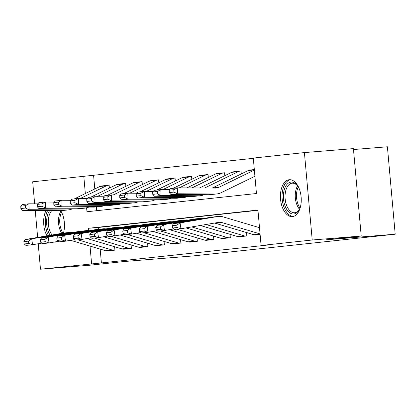 <?xml version="1.0" encoding="UTF-8"?>
<svg xmlns="http://www.w3.org/2000/svg" width="416" height="416" viewBox="0 0 416 416"><rect width="100%" height="100%" fill="white"/><g stroke="black" fill="none" stroke-linecap="round" stroke-linejoin="round"><path stroke-width="0.62" d="M292.479 216.596A18.502 10.348 85.4 0 1 292.328 216.611A18.502 10.348 85.4 0 1 280.535 199.139A18.502 10.348 85.4 0 1 289.193 179.738A18.502 10.348 85.4 0 1 289.344 179.728A18.502 10.348 85.4 0 1 301.137 197.2A18.502 10.348 85.4 0 1 292.479 216.596M57.736 241.462A18.502 10.348 85.4 0 1 55.708 242.055A18.502 10.348 85.4 0 1 55.557 242.07A18.502 10.348 85.4 0 1 54.319 242.039M46.966 235.846A18.502 10.348 85.4 0 1 46.004 210.579M353.496 149.531L387.4 146.786L395.2 234.198L192.722 255.97L124.119 261.524L89.492 265.247L40.487 269.214L38.215 243.75M34.653 203.84L32.687 181.802L83.798 176.306L85.337 193.549M253.323 158.335L83.798 176.306M86.611 207.834L86.96 211.744L256.459 193.518L253.297 158.08L304.413 152.584L312.213 239.996L261.097 245.492L257.936 210.054L88.436 228.28L88.644 230.589M312.213 239.996L361.218 236.028L353.418 148.616L304.413 152.584M60.726 210.668A18.502 10.348 85.4 0 1 63.497 233.08M93.6 175.51L94.801 188.947M96.398 206.892L96.741 210.694M101.197 186.046L101.556 185.988M109.372 188.105L109.112 185.172L108.451 185.245A8.304 6.885 83.9 0 0 108.3 185.26A8.304 6.885 83.9 0 0 106.382 185.812L80.304 198.494M125.861 186.332L125.601 183.399L124.94 183.472A8.304 6.885 83.9 0 0 124.79 183.487A8.304 6.885 83.9 0 0 122.871 184.038L96.793 196.721M134.176 182.499L134.534 182.442M142.35 184.558L142.085 181.626L141.43 181.698A8.304 6.885 83.9 0 0 141.279 181.714A8.304 6.885 83.9 0 0 139.36 182.265L113.282 194.948M150.665 180.726L151.024 180.669M158.839 182.785L158.574 179.852L157.914 179.925A8.304 6.885 83.9 0 0 157.768 179.941A8.304 6.885 83.9 0 0 155.849 180.497L129.766 193.18M167.154 178.953L167.508 178.896M175.323 181.017L175.063 178.079L174.403 178.152A8.304 6.885 83.9 0 0 174.257 178.168A8.304 6.885 83.9 0 0 172.333 178.724L146.255 191.407M183.638 177.18L183.997 177.122M191.812 179.244L191.552 176.306L190.892 176.379A8.304 6.885 83.9 0 0 190.741 176.394A8.304 6.885 83.9 0 0 188.822 176.951L162.744 189.634M208.302 177.471L208.042 174.538L207.381 174.606A8.304 6.885 83.9 0 0 207.23 174.621A8.304 6.885 83.9 0 0 205.312 175.178L179.234 187.86M216.616 173.633L216.975 173.576M224.791 175.698L224.531 172.765L223.87 172.832A8.304 6.885 83.9 0 0 223.72 172.848A8.304 6.885 83.9 0 0 221.801 173.404L191.916 187.938M233.106 171.86L233.464 171.803M241.28 173.924L241.015 170.992L240.36 171.059A8.304 6.885 83.9 0 0 240.209 171.075A8.304 6.885 83.9 0 0 238.29 171.631L204.594 188.016M249.595 170.087L249.954 170.03M100.168 249.106L101.4 262.928L270.899 244.696L261.097 245.492M257.962 210.314L98.238 227.49L98.405 229.325M106.99 250.936L114.91 250.141L114.603 246.724M123.479 249.163L131.399 248.368L131.092 244.951M139.968 247.39L147.888 246.594L147.581 243.178M156.452 245.617L164.372 244.821L164.07 241.405M172.942 243.844L180.861 243.053L180.554 239.632M189.431 242.07L197.35 241.28L197.044 237.858M205.92 240.297L213.84 239.507L213.533 236.085M222.409 238.529L230.329 237.734L230.022 234.312M238.898 236.756L246.818 235.96L246.511 232.539M255.382 234.983L260.12 234.525L256.048 234.967A8.304 6.885 -96.1 0 1 253.911 234.738L215.592 223.345A11.861 9.833 83.9 0 0 214.396 223.08M37.648 237.422L35.246 210.512M361.218 236.028L326.591 239.751L395.2 234.198M101.4 262.928L40.487 269.214M90.028 246.09L91.598 263.718M98.238 227.49L88.436 228.28M105.513 250.697L112.107 249.985A8.304 6.885 -96.1 0 0 114.249 250.214L107.656 250.921A8.304 6.885 -96.1 0 1 105.513 250.697L70.569 240.308M23.821 241.634L24.175 243.979L28.792 243.48L28.439 241.134L23.821 241.634L25.09 239.554L62.556 233.204A17.789 14.747 -96.1 0 1 63.289 233.1L69.888 232.393A17.789 14.747 -96.1 0 1 72.998 232.456M25.09 239.554L31.689 238.841L69.15 232.497A17.789 14.747 -96.1 0 1 69.888 232.393M28.439 241.134L31.689 238.841L32.568 244.707L25.969 245.414L24.175 243.979M41.829 243.136L32.568 244.707L28.792 243.48M112.107 249.985L77.932 239.824M109.112 185.193L108.451 185.245M37.778 203.861L28.917 203.804L29.089 209.721L67.137 209.96A17.789 14.747 83.9 0 0 68.526 209.888A17.789 14.747 83.9 0 0 72.285 208.863M25.485 208.036L25.418 205.67L20.8 206.164L20.868 208.536L25.485 208.036L29.089 209.721L22.495 210.434L60.544 210.668A17.789 14.747 83.9 0 0 61.932 210.6L68.526 209.888M101.858 185.952A8.304 6.885 83.9 0 0 101.707 185.968A8.304 6.885 83.9 0 0 99.788 186.524L74.287 198.926M20.8 206.164L22.318 204.511L28.917 203.804L25.418 205.67M22.495 210.434L20.868 208.536M122.002 248.924L128.596 248.212A8.304 6.885 -96.1 0 0 130.738 248.44L124.145 249.148A8.304 6.885 -96.1 0 1 122.002 248.924L87.058 238.534M40.31 239.86L40.664 242.206L45.282 241.706L44.928 239.361L40.31 239.86L41.579 237.78L79.045 231.431A17.789 14.747 -96.1 0 1 79.778 231.327L86.377 230.62A17.789 14.747 -96.1 0 1 89.487 230.682M41.579 237.78L48.173 237.068L85.639 230.724A17.789 14.747 -96.1 0 1 86.377 230.62M44.928 239.361L48.173 237.068L49.057 242.934L42.458 243.641L40.664 242.206M58.318 241.363L49.057 242.934L45.282 241.706M128.596 248.212L94.422 238.051M138.492 247.151L145.085 246.438A8.304 6.885 -96.1 0 0 147.228 246.667L140.629 247.374A8.304 6.885 -96.1 0 1 138.492 247.151L103.548 236.761M56.8 238.087L57.153 240.432L61.766 239.933L61.417 237.588L56.8 238.087L58.068 236.007L95.534 229.658A17.789 14.747 -96.1 0 1 96.268 229.554L102.861 228.847A17.789 14.747 -96.1 0 1 105.976 228.909M58.068 236.007L64.662 235.295L102.128 228.951A17.789 14.747 -96.1 0 1 102.861 228.847M61.417 237.588L64.662 235.295L65.541 241.16L58.947 241.868L57.153 240.432M74.802 239.59L65.541 241.16L61.766 239.933M145.085 246.438L110.911 236.278M154.981 245.378L161.574 244.665A8.304 6.885 -96.1 0 0 163.717 244.894L157.118 245.606A8.304 6.885 -96.1 0 1 154.981 245.378L120.037 234.988M73.289 236.314L73.637 238.659L78.255 238.16L77.906 235.815L73.289 236.314L74.558 234.234L112.018 227.885A17.789 14.747 -96.1 0 1 112.757 227.781L119.35 227.074A17.789 14.747 -96.1 0 1 122.465 227.136M74.558 234.234L81.151 233.522L118.617 227.178A17.789 14.747 -96.1 0 1 119.35 227.074M77.906 235.815L81.151 233.522L82.03 239.387L75.436 240.094L73.637 238.659M91.291 237.817L82.03 239.387L78.255 238.16M161.574 244.665L127.4 234.51M125.601 183.42L124.94 183.472M54.267 202.088L45.406 202.03L45.578 207.948L83.626 208.187A17.789 14.747 83.9 0 0 85.015 208.114A17.789 14.747 83.9 0 0 88.769 207.09M41.974 206.263L41.907 203.897L37.289 204.391L37.357 206.762L41.974 206.263L45.578 207.948L38.979 208.66L77.033 208.894A17.789 14.747 83.9 0 0 78.416 208.827L85.015 208.114M118.342 184.179A8.304 6.885 83.9 0 0 118.196 184.194A8.304 6.885 83.9 0 0 116.277 184.751L90.771 197.153M37.289 204.391L38.808 202.738L45.406 202.03L41.907 203.897M38.979 208.66L37.357 206.762M142.09 181.646L141.43 181.698M70.756 200.314L61.89 200.257L62.062 206.175L100.116 206.414A17.789 14.747 83.9 0 0 101.504 206.341A17.789 14.747 83.9 0 0 105.258 205.317M58.464 204.49L58.391 202.124L53.778 202.623L53.846 204.989L58.464 204.49L62.062 206.175L55.468 206.887L93.522 207.121A17.789 14.747 83.9 0 0 94.905 207.054L101.504 206.341M134.831 182.406A8.304 6.885 83.9 0 0 134.685 182.421A8.304 6.885 83.9 0 0 132.761 182.978L107.26 195.38M53.778 202.623L55.297 200.97L61.89 200.257L58.391 202.124M55.468 206.887L53.846 204.989M158.579 179.873L157.914 179.925M87.246 198.541L78.38 198.484L78.551 204.407L116.605 204.641A17.789 14.747 83.9 0 0 117.988 204.568A17.789 14.747 83.9 0 0 121.748 203.544M74.953 202.717L74.88 200.351L70.262 200.85L70.335 203.216L74.953 202.717L78.551 204.407L71.958 205.114L110.011 205.348A17.789 14.747 83.9 0 0 111.394 205.28L117.988 204.568M151.32 180.632A8.304 6.885 83.9 0 0 151.169 180.648A8.304 6.885 83.9 0 0 149.25 181.204L123.75 193.606M70.262 200.85L71.786 199.196L78.38 198.484L74.88 200.351M71.958 205.114L70.335 203.216M171.465 243.604L178.064 242.892A8.304 6.885 -96.1 0 0 180.201 243.121L173.607 243.833A8.304 6.885 -96.1 0 1 171.465 243.604L136.521 233.215M89.778 234.541L90.126 236.886L94.744 236.387L94.39 234.042L89.778 234.541L91.047 232.461L128.508 226.112A17.789 14.747 -96.1 0 1 129.246 226.008L135.84 225.3A17.789 14.747 -96.1 0 1 138.954 225.363M91.047 232.461L97.64 231.748L135.106 225.404A17.789 14.747 -96.1 0 1 135.84 225.3M94.39 234.042L97.64 231.748L98.519 237.614L91.926 238.321L90.126 236.886M107.78 236.044L98.519 237.614L94.744 236.387M178.064 242.892L143.889 232.736M175.063 178.1L174.403 178.152M103.735 196.768L94.869 196.711L95.04 202.634L133.094 202.868A17.789 14.747 83.9 0 0 134.477 202.795A17.789 14.747 83.9 0 0 138.237 201.776M91.437 200.944L91.369 198.578L86.752 199.077L86.824 201.443L91.437 200.944L95.04 202.634L88.447 203.341L126.495 203.575A17.789 14.747 83.9 0 0 127.884 203.507L134.477 202.795M167.809 178.859A8.304 6.885 83.9 0 0 167.658 178.875A8.304 6.885 83.9 0 0 165.74 179.431L140.239 191.833M86.752 199.077L88.275 197.423L94.869 196.711L91.369 198.578M88.447 203.341L86.824 201.443M64.007 230.854A16.011 8.954 85.4 0 1 63.336 233.095M50.232 235.295A16.011 8.954 85.4 0 1 47.211 216.356A16.011 8.954 85.4 0 1 49.624 210.6M51.745 210.616A14.825 8.289 -94.6 0 0 48.812 216.809A14.825 8.289 -94.6 0 0 52.068 234.983M47.596 210.59A18.382 10.28 -94.6 0 0 45.963 215.301A18.382 10.28 -94.6 0 0 48.547 235.576M55.822 241.784A18.382 10.28 -94.6 0 0 56.763 241.842M60.263 210.668A16.011 8.954 85.4 0 1 60.694 211.229A16.011 8.954 85.4 0 1 62.717 214.9M61.001 211.666A14.825 8.289 -94.6 0 0 60.107 210.668M300.778 205.39A16.011 8.954 85.4 0 1 299.374 209.336A16.011 8.954 85.4 0 1 293.826 213.99A16.011 8.954 85.4 0 1 283.499 198.999A16.011 8.954 85.4 0 1 290.982 182.094A16.011 8.954 85.4 0 1 297.466 185.77A16.011 8.954 85.4 0 1 299.489 189.441M297.773 186.202A14.825 8.289 -94.6 0 0 292.188 183.186A14.825 8.289 -94.6 0 0 292.063 183.196A14.825 8.289 -94.6 0 0 285.132 198.739A14.825 8.289 -94.6 0 0 294.58 212.737A14.825 8.289 -94.6 0 0 294.7 212.727A14.825 8.289 -94.6 0 0 299.608 208.863M290.571 179.759A18.382 10.28 -94.6 0 0 282.157 198.869A18.382 10.28 -94.6 0 0 293.535 216.382M187.954 241.831L194.553 241.119A8.304 6.885 -96.1 0 0 196.69 241.348L190.096 242.06A8.304 6.885 -96.1 0 1 187.954 241.831L153.01 231.442M106.262 232.768L106.616 235.113L111.233 234.614L110.88 232.268L106.262 232.768L107.531 230.688L144.997 224.338A17.789 14.747 -96.1 0 1 145.735 224.234L152.329 223.527A17.789 14.747 -96.1 0 1 155.444 223.59M107.531 230.688L114.13 229.975L151.59 223.631A17.789 14.747 -96.1 0 1 152.329 223.527M110.88 232.268L114.13 229.975L115.008 235.841L108.415 236.548L106.616 235.113M124.27 234.27L115.008 235.841L111.233 234.614M194.553 241.119L160.373 230.963M204.443 240.058L211.037 239.346A8.304 6.885 -96.1 0 0 213.179 239.574L206.586 240.287A8.304 6.885 -96.1 0 1 204.443 240.058L169.499 229.668M122.751 230.994L123.105 233.34L127.722 232.84L127.369 230.495L122.751 230.994L124.02 228.914L161.486 222.565A17.789 14.747 -96.1 0 1 162.219 222.466L168.818 221.754A17.789 14.747 -96.1 0 1 171.928 221.816M124.02 228.914L130.619 228.202L168.08 221.858A17.789 14.747 -96.1 0 1 168.818 221.754M127.369 230.495L130.619 228.202L131.498 234.068L124.899 234.775L123.105 233.34M140.759 232.497L131.498 234.068L127.722 232.84M211.037 239.346L176.862 229.19M220.932 238.285L227.526 237.572A8.304 6.885 -96.1 0 0 229.668 237.801L223.075 238.514A8.304 6.885 -96.1 0 1 220.932 238.285L185.988 227.895M139.24 229.221L139.594 231.566L144.212 231.067L143.858 228.722L139.24 229.221L140.509 227.141L177.975 220.792A17.789 14.747 -96.1 0 1 178.708 220.693L185.307 219.981A17.789 14.747 -96.1 0 1 188.417 220.043M140.509 227.141L147.103 226.429L184.569 220.085A17.789 14.747 -96.1 0 1 185.307 219.981M143.858 228.722L147.103 226.429L147.987 232.294L141.388 233.002L139.594 231.566M157.248 230.724L147.987 232.294L144.212 231.067M227.526 237.572L191.708 226.928M237.422 236.512L244.015 235.799A8.304 6.885 -96.1 0 0 246.158 236.028L239.559 236.74A8.304 6.885 -96.1 0 1 237.422 236.512L200.288 225.472M155.73 227.448L156.083 229.793L160.696 229.294L160.347 226.949L155.73 227.448L156.998 225.368L194.464 219.019A17.789 14.747 -96.1 0 1 195.198 218.92L201.791 218.208A17.789 14.747 -96.1 0 1 204.906 218.27M156.998 225.368L163.592 224.656L201.058 218.312A17.789 14.747 -96.1 0 1 201.791 218.208M160.347 226.949L163.592 224.656L164.471 230.521L157.877 231.228L156.083 229.793M173.732 228.951L164.471 230.521L160.696 229.294M244.015 235.799L206.008 224.505M172.219 225.675L172.567 228.02L177.185 227.521L176.836 225.176L172.219 225.675L173.488 223.595L210.948 217.246A17.789 14.747 -96.1 0 1 211.687 217.147L218.28 216.434A17.789 14.747 -96.1 0 1 223.189 216.897L259.511 227.692M173.488 223.595L180.081 222.888L217.547 216.538A17.789 14.747 -96.1 0 1 218.28 216.434M176.836 225.176L180.081 222.888L180.96 228.748L174.366 229.455L172.567 228.02M260.062 233.896L222.186 222.638A11.861 9.833 83.9 0 0 218.915 222.331A11.861 9.833 83.9 0 0 218.426 222.399L180.96 228.748L177.185 227.521M191.552 176.327L190.892 176.379M120.224 194.995L111.358 194.938L111.53 200.86L149.583 201.094A17.789 14.747 83.9 0 0 150.966 201.022A17.789 14.747 83.9 0 0 154.726 200.002M107.926 199.17L107.858 196.804L103.241 197.304L103.308 199.67L107.926 199.17L111.53 200.86L104.936 201.568L142.984 201.802A17.789 14.747 83.9 0 0 144.373 201.734L150.966 201.022M184.298 177.091A8.304 6.885 83.9 0 0 184.148 177.102A8.304 6.885 83.9 0 0 182.229 177.658L156.728 190.06M103.241 197.304L104.764 195.65L111.358 194.938L107.858 196.804M104.936 201.568L103.308 199.67M208.042 174.554L207.381 174.606M136.708 193.222L127.847 193.164L128.019 199.087L166.067 199.321A17.789 14.747 83.9 0 0 167.456 199.248A17.789 14.747 83.9 0 0 171.215 198.229M124.415 197.402L124.348 195.031L119.73 195.53L119.798 197.896L124.415 197.402L128.019 199.087L121.42 199.794L159.474 200.028A17.789 14.747 83.9 0 0 160.862 199.961L167.456 199.248M200.788 175.318A8.304 6.885 83.9 0 0 200.637 175.328A8.304 6.885 83.9 0 0 198.718 175.885L173.217 188.287M119.73 195.53L121.248 193.877L127.847 193.164L124.348 195.031M121.42 199.794L119.798 197.896M224.531 172.78L223.87 172.832M153.197 191.448L144.336 191.391L144.508 197.314L182.556 197.548A17.789 14.747 83.9 0 0 183.945 197.475A17.789 14.747 83.9 0 0 187.699 196.456M140.904 195.629L140.837 193.258L136.219 193.757L136.287 196.123L140.904 195.629L144.508 197.314L137.909 198.021L175.963 198.255A17.789 14.747 83.9 0 0 177.346 198.188L183.945 197.475M217.272 173.545A8.304 6.885 83.9 0 0 217.126 173.555A8.304 6.885 83.9 0 0 215.207 174.112L186.841 187.907M136.219 193.757L137.738 192.104L144.336 191.391L140.837 193.258M137.909 198.021L136.287 196.123M241.02 171.007L240.36 171.059M169.686 189.675L160.82 189.618L160.992 195.541L199.046 195.775A17.789 14.747 83.9 0 0 200.434 195.702A17.789 14.747 83.9 0 0 204.188 194.683M157.394 193.856L157.321 191.485L152.708 191.984L152.776 194.35L157.394 193.856L160.992 195.541L154.398 196.248L192.452 196.482A17.789 14.747 83.9 0 0 193.835 196.414L200.434 195.702M233.761 171.772A8.304 6.885 83.9 0 0 233.615 171.782A8.304 6.885 83.9 0 0 231.691 172.338L199.524 187.985M152.708 191.984L154.227 190.33L160.82 189.618L157.321 191.485M154.398 196.248L152.776 194.35M254.368 170.056L219.029 187.242A11.861 9.833 -96.1 0 1 216.284 188.037A11.861 9.833 -96.1 0 1 215.363 188.084L177.31 187.845L177.481 193.768L215.535 194.002A17.789 14.747 83.9 0 0 216.918 193.929A17.789 14.747 83.9 0 0 221.031 192.743L254.92 176.259M173.883 192.083L173.81 189.712L169.192 190.211L169.265 192.577L173.883 192.083L177.481 193.768L170.888 194.475L208.941 194.709A17.789 14.747 83.9 0 0 210.324 194.641L216.918 193.929M250.25 169.998A8.304 6.885 83.9 0 0 250.099 170.009A8.304 6.885 83.9 0 0 248.18 170.565L212.436 187.949A11.861 9.833 -96.1 0 1 212.196 188.063M169.192 190.211L170.716 188.557L177.31 187.845L173.81 189.712M170.888 194.475L169.265 192.577M62.556 233.204L69.15 232.497M67.137 209.96L60.544 210.668M106.382 185.812L99.788 186.524M79.045 231.431L85.639 230.724M95.534 229.658L102.128 228.951M112.018 227.885L118.617 227.178M83.626 208.187L77.033 208.894M122.871 184.038L116.277 184.751M100.116 206.414L93.522 207.121M139.36 182.265L132.761 182.978M116.605 204.641L110.011 205.348M155.849 180.497L149.25 181.204M128.508 226.112L135.106 225.404M133.094 202.868L126.495 203.575M172.333 178.724L165.74 179.431M61.714 233.345A14.825 8.289 85.4 0 1 59.025 215.982A14.825 8.289 85.4 0 1 60.778 211.39M61.511 212.477A14.342 8.018 -94.6 0 0 60.252 216.117A14.342 8.018 -94.6 0 0 62.998 233.137M299.432 209.165A14.825 8.289 85.4 0 1 297.549 185.931M298.282 187.018A14.342 8.018 -94.6 0 0 299.983 207.979M144.997 224.338L151.59 223.631M161.486 222.565L168.08 221.858M177.975 220.792L184.569 220.085M194.464 219.019L201.058 218.312M215.592 223.345L222.186 222.638M210.948 217.246L217.547 216.538M253.911 234.738L260.083 234.073M149.583 201.094L142.984 201.802M188.822 176.951L182.229 177.658M166.067 199.321L159.474 200.028M205.312 175.178L198.718 175.885M182.556 197.548L175.963 198.255M221.801 173.404L215.207 174.112M199.046 195.775L192.452 196.482M238.29 171.631L231.691 172.338M219.029 187.242L212.436 187.949M215.535 194.002L208.941 194.709M254.353 169.9L248.18 170.565M108.3 185.26L101.707 185.968M124.79 183.487L118.196 184.194M141.279 181.714L134.685 182.421M157.768 179.941L151.169 180.648M174.257 178.168L167.658 178.875M190.741 176.394L184.148 177.102M207.23 174.621L200.637 175.328M223.72 172.848L217.126 173.555M240.209 171.075L233.615 171.782M254.322 169.556L250.099 170.009"/></g></svg>
